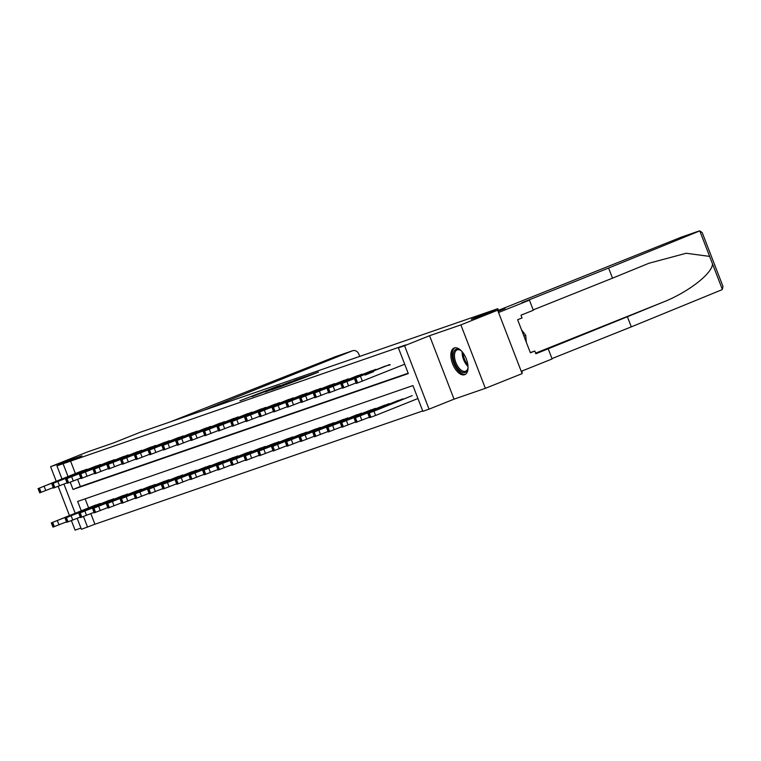 <?xml version="1.0" encoding="UTF-8"?>
<svg xmlns="http://www.w3.org/2000/svg" width="761" height="761" viewBox="0 0 761 761"><rect width="100%" height="100%" fill="white"/><g stroke="black" fill="none" stroke-linecap="round" stroke-linejoin="round"><path stroke-width="1.14" d="M277.841 386.179L239.934 400.781L277.841 386.179M454.288 347.967A14.335 7.277 -111.8 0 0 454.117 348.034A14.335 7.277 -111.8 0 0 452.624 363.882A14.335 7.277 -111.8 0 0 464.61 374.716A14.335 7.277 -111.8 0 0 464.771 374.65A14.335 7.277 -111.8 0 0 466.265 358.802A14.335 7.277 -111.8 0 0 454.288 347.967M308.1 376.219L318.517 372.072L305.751 376.552L278.954 387.301L308.1 376.219M497.646 310.184L522.132 373.622L485.366 388.338L460.881 324.899L497.646 310.184L471.354 319.268L497.827 308.681L140.129 432.296L113.655 442.883L87.363 451.967L50.597 466.683L81.922 455.858L56.923 465.856L405.737 344.914L398.384 347.853L404.557 345.722L429.042 409.161L422.859 411.292L412.938 385.58L77.651 501.442L81.256 510.783M460.881 324.899L429.565 335.715L404.557 345.722M290.769 381.727L252.015 396.605L290.769 381.727M294.593 380.329L305.056 376.724L278.25 387.473L271.325 389.936L280.362 386.093L265.294 392.02L294.631 380.433M50.597 466.683L56.209 481.218M58.188 486.355L69.441 515.511M71.42 520.648L75.073 530.122L80.932 528.096M521.646 372.386L522.303 372.119L521.894 371.045M498.721 311.002L497.827 308.681M70.45 460.786L75.377 473.551M77.612 479.344L80.371 486.498L408.172 373.223M81.96 470.916L87.41 469.489M95.724 466.16L101.175 464.733M109.489 461.404L114.94 459.977M123.253 456.648L128.704 455.221M137.018 451.891L142.469 450.464M150.783 447.135L156.233 445.708M164.547 442.379L169.998 440.942M178.312 437.623L183.762 436.186M192.076 432.866L197.527 431.43M205.841 428.11L211.292 426.674M219.606 423.354L225.056 421.917M233.37 418.598L238.821 417.161M247.135 413.832L252.585 412.405M260.899 409.076L266.35 407.649M274.664 404.319L280.115 402.892M288.429 399.563L293.879 398.136M302.193 394.807L307.644 393.38M315.958 390.051L321.408 388.624M329.722 385.294L335.163 383.867M343.487 380.538L348.928 379.111M357.251 375.782L362.693 374.355M371.016 371.026L376.457 369.599M384.781 366.269L390.222 364.842M90.844 513.637L94.925 524.224L422.726 410.94M85.137 498.855L88.609 507.844M95.192 505.209L100.642 503.782M108.956 500.453L114.407 499.026M122.721 495.696L128.171 494.26M136.485 490.94L141.936 489.504M150.25 486.184L155.701 484.747M164.015 481.428L169.465 479.991M177.779 476.671L183.23 475.235M191.544 471.915L196.994 470.479M205.308 467.159L210.759 465.722M219.073 462.393L224.524 460.966M232.837 457.637L238.288 456.21M246.602 452.881L252.053 451.454M260.367 448.124L265.817 446.697M274.131 443.368L279.582 441.941M287.896 438.612L293.346 437.185M301.66 433.856L307.111 432.429M315.425 429.099L320.876 427.672M329.19 424.343L334.64 422.916M342.954 419.587L348.395 418.16M356.719 414.831L362.16 413.404M370.483 410.074L375.924 408.647M384.248 405.318L389.689 403.891M398.013 400.562L403.454 399.135M411.777 395.806L373.946 411.178L375.592 415.468L369.523 417.703L367.867 413.423L373.946 411.178M429.565 335.715L454.041 399.154L485.366 388.338M454.041 399.154L429.042 409.161M94.925 524.224L81.398 529.295L77.175 518.355M70.25 482.255L73.018 489.447L408.305 373.575L398.384 347.853M63.096 463.725L68.024 476.491M75.187 513.209L63.943 484.063M61.955 478.916L56.923 465.856M83.482 516.548L87.572 527.164M80.371 486.498L73.018 489.447M280.058 385.466L255.059 395.444L280.058 385.466M293.622 380.995L282.141 385.351L293.727 381.28M100.033 503.506L52.652 522.369L95.62 505.038M66.511 521.865L52.937 527.107L51.282 522.826M61.86 518.745L70.25 515.349L61.86 518.745M86.802 469.214L39.42 488.077L82.388 470.745M38.05 488.533L39.705 492.814L53.28 487.582M48.628 484.453L57.018 481.057L48.628 484.453M468.044 367.002A12.404 6.297 68.2 0 1 467.787 368.8A12.404 6.297 68.2 0 1 467.473 369.865A12.404 6.297 68.2 0 1 457.703 368.438A12.404 6.297 68.2 0 1 453.775 351.877A12.404 6.297 68.2 0 1 460.338 350.184A12.404 6.297 68.2 0 1 461.765 351.316M460.728 350.45A11.491 5.831 -111.8 0 0 457.095 349.908A11.491 5.831 -111.8 0 0 455.021 352.248A11.491 5.831 -111.8 0 0 457.171 365.309A11.491 5.831 -111.8 0 0 465.627 371.244A11.491 5.831 -111.8 0 0 467.701 368.904A11.491 5.831 -111.8 0 0 467.882 368.343M455.002 347.796A14.25 7.229 -111.8 0 0 452.766 350.545A14.25 7.229 -111.8 0 0 455.259 366.431A14.25 7.229 -111.8 0 0 465.57 374.212M526.289 342.174L525.737 335.335L521.504 329.779M523.929 336.058L525.737 335.335M170.416 421.822L335.259 356.728L352.647 350.726A5.517 4.747 70.9 0 0 352.467 350.792L336.314 356.481M359.725 356.405L358.859 354.169A5.517 4.747 70.9 0 0 352.647 350.726M203.501 410.388L352.467 350.792M608.6 268.053L521.837 302.764L529.428 300.148L533.328 310.26L520.971 315.206L522.036 317.946L517.623 319.715L530.388 352.8L534.802 351.04L535.858 353.779L627.387 316.747L631.297 326.859L721.514 289.912L722.351 289.389L722.95 286.336L702.213 232.59L699.778 230.878L608.6 268.053L612.51 278.165L533.195 309.898M627.387 316.747L662.441 302.393C687.544 292.719 712.448 273.56 712.505 263.867L709.623 256.4L686.203 253.261L648.943 263.249L612.51 278.165M548.215 348.833L552.115 358.954L521.237 371.311L498.541 312.505L529.428 300.148M631.297 326.859L551.982 358.593M498.455 310.317L681.399 237.118A5.517 4.747 -109.1 0 1 681.58 237.052A5.517 4.747 -109.1 0 1 681.77 236.994M709.623 256.4L699.778 230.878L681.399 237.118M498.065 311.259L505.133 308.433L498.598 310.688M534.802 351.04L530.312 352.59M113.798 498.75L66.416 517.613L109.384 500.281M80.276 517.109L66.702 522.35L65.046 518.07M75.624 513.989L84.014 510.593L75.624 513.989M127.563 493.994L80.181 512.857L123.149 495.525M94.041 512.353L80.466 517.594L78.811 513.314M89.389 509.223L97.779 505.837L89.389 509.223M100.566 464.457L53.184 483.321L96.152 465.989M51.815 483.777L53.47 488.058L67.044 482.826M62.392 479.696L70.783 476.3L62.392 479.696M114.331 459.701L66.949 478.564L109.917 461.233M65.579 479.021L67.234 483.302L80.809 478.07M76.157 474.94L84.547 471.544L76.157 474.94M141.327 489.237L93.945 508.101L136.913 490.759M107.805 507.597L94.231 512.838L92.576 508.557M103.154 504.467L111.544 501.08L103.154 504.467M155.092 484.481L107.71 503.344L150.678 486.003M121.57 502.84L107.995 508.082L106.34 503.801M116.918 499.711L125.308 496.315L116.918 499.711M168.856 479.725L121.475 498.588L164.443 481.247M135.334 498.084L121.76 503.325L120.105 499.035M130.683 494.954L139.073 491.558L130.683 494.954M128.095 454.945L80.714 473.808L123.682 456.476M79.344 474.265L80.999 478.545L94.573 473.313M89.922 470.184L98.312 466.788L89.922 470.184M141.86 450.189L94.478 469.052L137.446 451.72M93.108 469.508L94.764 473.789L108.338 468.548M103.686 465.428L112.076 462.032L103.686 465.428M155.625 445.432L108.243 464.296L151.211 446.964M106.873 464.752L108.528 469.033L122.102 463.791M117.451 460.662L125.841 457.275L117.451 460.662M182.621 474.969L135.239 493.832L178.207 476.491M149.099 493.328L135.525 498.569L133.869 494.279M144.447 490.198L152.837 486.802L144.447 490.198M169.389 440.676L122.007 459.539L164.975 442.208M120.638 459.996L122.293 464.277L135.867 459.035M131.215 455.906L139.605 452.519L131.215 455.906M196.386 470.212L149.004 489.076L191.972 471.734M162.864 488.572L149.289 493.813L147.634 489.523M158.212 485.442L166.602 482.046L158.212 485.442M183.154 435.92L135.772 454.783L178.74 437.442M134.402 455.24L136.057 459.52L149.632 454.279M144.98 451.149L153.37 447.753L144.98 451.149M210.15 465.456L162.768 484.319L205.736 466.978M176.628 483.815L163.054 489.057L161.399 484.767M171.976 480.686L180.367 477.29L171.976 480.686M196.918 431.164L149.536 450.027L192.504 432.686M148.167 450.474L149.822 454.764L163.396 449.523M158.745 446.393L167.135 442.997L158.745 446.393M223.915 460.7L176.533 479.563L219.501 462.222M190.393 479.059L176.818 484.3L175.163 480.01M185.741 475.929L194.131 472.533L185.741 475.929M210.683 426.407L163.301 445.271L206.269 427.929M161.931 445.718L163.586 450.008L177.161 444.766M172.509 441.637L180.899 438.241L172.509 441.637M237.679 455.944L190.298 474.807L233.266 457.466M204.157 474.303L190.583 479.544L188.928 475.254M199.506 471.173L207.896 467.777L199.506 471.173M224.447 421.651L177.066 440.514L220.034 423.173M175.696 440.961L177.351 445.252L190.925 440.01M186.274 436.881L194.664 433.485L186.274 436.881M251.444 451.187L204.062 470.051L247.03 452.709M217.922 469.547L204.348 474.788L202.692 470.498M213.27 466.417L221.66 463.021L213.27 466.417M238.212 416.895L190.83 435.758L233.798 418.417M189.46 436.205L191.116 440.495L204.69 435.254M200.038 432.124L208.428 428.728L200.038 432.124M265.209 446.431L217.827 465.294L260.795 447.953M231.686 464.79L218.112 470.032L216.457 465.742M227.035 461.661L235.425 458.265L227.035 461.661M251.977 412.139L204.595 431.002L247.563 413.661M203.225 431.449L204.88 435.739L218.455 430.498M213.803 427.368L222.193 423.972L213.803 427.368M278.973 441.675L231.591 460.538L274.559 443.197M245.451 460.034L231.877 465.275L230.222 460.985M240.799 456.904L249.189 453.508L240.799 456.904M265.741 407.382L218.359 426.246L261.327 408.904M216.99 426.693L218.645 430.983L232.219 425.741M227.568 422.612L235.958 419.216L227.568 422.612M292.738 436.919L245.356 455.782L288.324 438.441M259.216 455.278L245.641 460.519L243.986 456.229M254.564 452.148L262.954 448.752L254.564 452.148M279.506 402.626L232.124 421.489L275.092 404.148M230.754 421.936L232.409 426.227L245.984 420.985M241.332 417.856L249.722 414.46L241.332 417.856M306.502 432.162L259.12 451.026L302.088 433.684M272.98 450.522L259.406 455.763L257.751 451.473M268.329 447.392L276.719 443.996L268.329 447.392M293.27 397.87L245.889 416.733L288.857 399.392M244.519 417.18L246.174 421.47L259.748 416.229M255.097 413.099L263.487 409.703L255.097 413.099M320.267 427.406L272.885 446.269L315.853 428.928M286.745 445.765L273.17 451.007L271.515 446.717M282.093 442.636L290.483 439.24L282.093 442.636M307.035 393.114L259.653 411.977L302.621 394.636M258.283 412.424L259.939 416.714L273.513 411.473M268.861 408.343L277.251 404.947L268.861 408.343M334.031 422.65L286.65 441.513L329.618 424.172M300.509 441.009L286.935 446.25L285.28 441.96M295.858 437.879L304.248 434.483L295.858 437.879M320.8 388.357L273.418 407.221L316.386 389.879M272.048 407.668L273.703 411.958L287.278 406.716M282.626 403.587L291.016 400.191L282.626 403.587M347.796 417.894L299.53 437.061L343.382 419.416M314.274 436.253L300.7 441.494L299.044 437.204M309.622 433.123L318.012 429.727L309.622 433.123M334.564 383.601L287.182 402.464L330.15 385.123M285.813 402.911L287.468 407.202L301.042 401.96M296.39 398.831L304.781 395.435L296.39 398.831M361.561 413.137L314.179 431.991L357.147 414.659M328.039 431.497L314.464 436.738L312.809 432.448M323.387 428.367L331.777 424.971L323.387 428.367M348.329 378.845L300.947 397.708L343.915 380.367M299.577 398.155L301.232 402.445L314.807 397.204M310.155 394.074L318.545 390.678L310.155 394.074M375.325 408.381L327.943 427.235L370.911 409.903M341.803 426.74L328.229 431.972L326.574 427.692M337.152 423.611L345.542 420.215L337.152 423.611M362.093 374.089L314.712 392.952L357.68 375.611M313.342 393.399L314.997 397.689L328.571 392.448M323.92 389.318L332.31 385.922L323.92 389.318M389.09 403.615L341.708 422.479L384.676 405.147M355.568 421.984L341.993 427.216L340.338 422.935M350.916 418.854L359.306 415.458L350.916 418.854M375.858 369.332L327.591 388.5L371.444 370.854M327.106 388.643L328.762 392.933L342.336 387.691M337.684 384.562L346.074 381.166L337.684 384.562M402.854 398.859L355.473 417.722L398.441 400.391M369.332 417.228L355.758 422.46L354.103 418.179M364.681 414.098L373.071 410.702L364.681 414.098M389.622 364.576L341.356 383.744L385.209 366.098M340.871 383.886L342.526 388.177L356.1 382.935M351.449 379.806L359.839 376.41L351.449 379.806M367.867 413.423L412.205 395.634M417.932 398.526L375.592 415.468M378.445 409.342L386.835 405.946L378.445 409.342M354.636 379.13L356.291 383.411L356.776 383.268L404.7 364.234M365.213 375.049L373.603 371.653L365.213 375.049M57.36 520.581L59.016 524.871M51.767 522.674L53.422 526.964M52.652 522.369L54.307 526.66M45.784 490.579L44.128 486.298M41.075 492.367L39.42 488.077M40.19 492.671L38.535 488.381M468.015 366.412A11.491 5.831 68.2 0 1 462.155 351.763M463.088 352.952A11.111 5.641 -111.8 0 0 467.872 364.909M722.351 289.389L712.505 263.867M535.611 353.133L662.441 302.393M71.125 515.825L72.78 520.115M65.532 517.918L67.187 522.208M66.416 517.613L68.071 521.903M84.89 511.069L86.545 515.359M79.296 513.161L80.951 517.451M80.181 512.857L81.836 517.147M59.548 485.822L57.893 481.532M54.84 487.611L53.184 483.321M53.955 487.915L52.3 483.625M73.313 481.066L71.658 476.776M68.604 482.855L66.949 478.564M67.719 483.159L66.064 478.869M98.654 506.312L100.309 510.602M93.061 508.405L94.716 512.695M93.945 508.101L95.601 512.391M112.419 501.556L114.074 505.846M106.825 503.649L108.481 507.939M107.71 503.344L109.365 507.635M126.183 496.8L127.838 501.09M120.59 498.893L122.245 503.183M121.475 498.588L123.13 502.878M87.077 476.31L85.422 472.02M82.369 478.098L80.714 473.808M81.484 478.403L79.829 474.113M100.842 471.554L99.187 467.264M96.133 473.342L94.478 469.052M95.249 473.646L93.593 469.356M114.607 466.797L112.951 462.507M109.898 468.586L108.243 464.296M109.013 468.89L107.358 464.6M139.948 492.044L141.603 496.334M134.355 494.136L136.01 498.426M135.239 493.832L136.894 498.122M128.371 462.041L126.716 457.751M123.663 463.83L122.007 459.539M122.778 464.134L121.123 459.844M153.712 487.287L155.368 491.577M148.119 489.38L149.774 493.67M149.004 489.076L150.659 493.366M142.136 457.285L140.481 452.995M137.427 459.073L135.772 454.783M136.542 459.378L134.887 455.088M167.477 482.531L169.132 486.821M161.884 484.624L163.539 488.914M162.768 484.319L164.424 488.6M155.9 452.529L154.245 448.239M151.192 454.317L149.536 450.027M150.307 454.621L148.652 450.331M181.242 477.775L182.897 482.065M175.648 479.868L177.303 484.158M176.533 479.563L178.188 483.844M169.665 447.772L168.01 443.482M164.956 449.561L163.301 445.271M164.072 449.865L162.416 445.575M195.006 473.019L196.661 477.309M189.413 475.111L191.068 479.392M190.298 474.807L191.953 479.088M183.43 443.016L181.774 438.726M178.721 444.805L177.066 440.514M177.836 445.109L176.181 440.819M208.771 468.262L210.426 472.552M203.177 470.355L204.833 474.636M204.062 470.051L205.717 474.331M197.194 438.26L195.539 433.97M192.485 440.048L190.83 435.758M191.601 440.353L189.946 436.063M222.535 463.506L224.191 467.796M216.942 465.599L218.597 469.879M217.827 465.294L219.482 469.575M210.959 433.504L209.304 429.214M206.25 435.282L204.595 431.002M205.365 435.596L203.71 431.306M236.3 458.75L237.955 463.03M230.707 460.843L232.362 465.123M231.591 460.538L233.246 464.819M224.723 428.747L223.068 424.457M220.015 430.526L218.359 426.246M219.13 430.831L217.475 426.55M250.065 453.994L251.72 458.274M244.471 456.086L246.126 460.367M245.356 455.782L247.011 460.063M238.488 423.991L236.833 419.701M233.779 425.77L232.124 421.489M232.895 426.074L231.239 421.794M263.829 449.237L265.484 453.518M258.236 451.33L259.891 455.611M259.12 451.026L260.776 455.306M252.252 419.235L250.597 414.945M247.544 421.014L245.889 416.733M246.659 421.318L245.004 417.038M277.594 444.481L279.249 448.762M272 446.574L273.656 450.854M272.885 446.269L274.54 450.55M266.017 414.469L264.362 410.189M261.308 416.257L259.653 411.977M260.424 416.562L258.769 412.281M291.358 439.725L293.014 444.005M285.765 441.818L287.42 446.098M286.65 441.513L288.305 445.794M279.782 409.713L278.126 405.432M275.073 411.501L273.418 407.221M274.188 411.806L272.533 407.525M305.123 434.969L306.769 439.249M299.53 437.061L301.185 441.342M300.414 436.747L302.069 441.038M293.537 404.957L291.891 400.676M288.838 406.745L287.182 402.464M287.953 407.049L286.298 402.769M318.888 430.212L320.533 434.493M313.294 432.296L314.949 436.586M314.179 431.991L315.834 436.281M307.301 400.2L305.656 395.92M302.602 401.989L300.947 397.708M301.717 402.293L300.062 398.013M332.652 425.456L334.298 429.737M327.059 427.539L328.714 431.829M327.943 427.235L329.599 431.525M321.066 395.444L319.42 391.164M316.367 397.232L314.712 392.952M315.482 397.537L313.827 393.256M346.417 420.7L348.062 424.98M340.823 422.783L342.479 427.073M341.708 422.479L343.363 426.769M334.83 390.688L333.185 386.407M330.131 392.476L328.476 388.186M329.247 392.781L327.591 388.5M360.181 415.934L361.827 420.224M354.588 418.027L356.243 422.317M355.473 417.722L357.128 422.013M348.595 385.932L346.949 381.651M343.896 387.72L342.241 383.43M343.011 388.024L341.356 383.744M368.353 413.271L370.008 417.561M369.237 412.966L370.892 417.256M362.36 381.175L360.714 376.895M357.66 382.964L356.005 378.674M356.776 383.268L355.121 378.978M698.969 231.04L681.58 237.052"/></g></svg>
